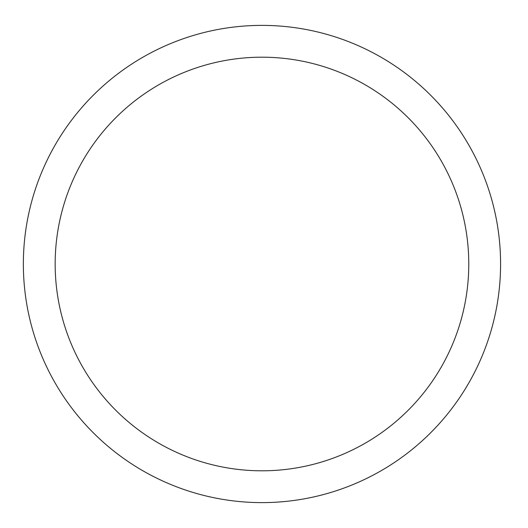 <?xml version="1.0" encoding="UTF-8"?>
<svg xmlns="http://www.w3.org/2000/svg" width="528" height="528" viewBox="0 0 528 528"><rect width="100%" height="100%" fill="white"/><g stroke="black" fill="none" stroke-linecap="round" stroke-linejoin="round"><path stroke-width="0.79" d="M468.772 264A206.804 206.804 0 0 1 158.565 443.098A206.804 206.804 0 0 1 158.565 84.902A206.804 206.804 0 0 1 468.772 264M500.584 264A238.616 238.616 0 0 0 142.659 57.354A238.616 238.616 0 0 0 142.659 470.646A238.616 238.616 0 0 0 500.584 264"/></g></svg>
